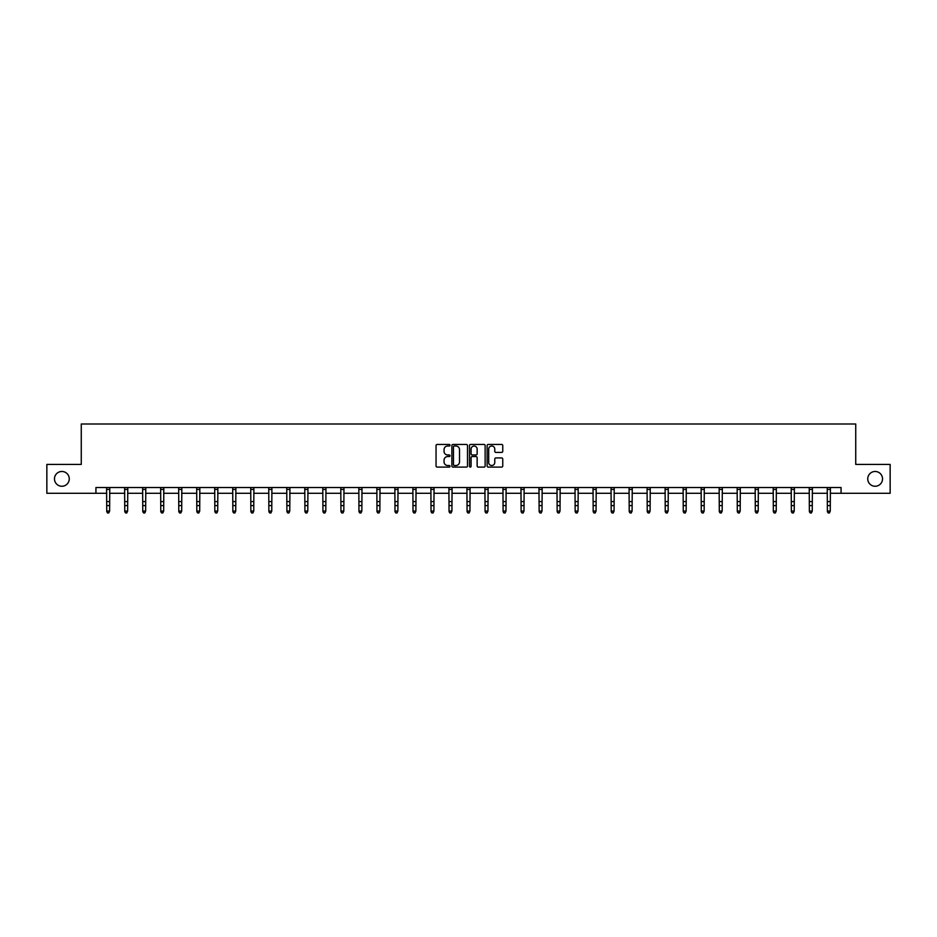 <?xml version="1.0" encoding="UTF-8"?>
<svg xmlns="http://www.w3.org/2000/svg" width="937" height="937" viewBox="0 0 937 937"><rect width="100%" height="100%" fill="white"/><g stroke="black" fill="none" stroke-linecap="round" stroke-linejoin="round"><path stroke-width="1.41" d="M450.018 445.227A0.796 0.796 0 0 0 449.233 444.431L437.181 444.431A1.136 1.136 0 0 0 436.056 445.567L436.056 465.97A1.136 1.136 0 0 0 437.181 467.106L449.233 467.106A0.796 0.796 0 0 0 450.018 466.31A0.796 0.796 0 0 0 449.233 465.513L447.675 465.513A3.631 3.631 0 0 1 444.044 461.882L444.044 460.184A3.631 3.631 0 0 1 447.675 456.553L449.233 456.553A0.796 0.796 0 0 0 450.018 455.769A0.796 0.796 0 0 0 449.233 454.972L447.675 454.972A3.631 3.631 0 0 1 444.044 451.341L444.044 449.643A3.631 3.631 0 0 1 447.675 446.012L449.233 446.012A0.796 0.796 0 0 0 450.018 445.227M867.744 478.866A7.391 7.391 0 0 0 875.135 486.256A7.391 7.391 0 0 0 882.525 478.866A7.391 7.391 0 0 0 875.135 471.475A7.391 7.391 0 0 0 867.744 478.866M54.475 478.866A7.391 7.391 0 0 0 61.865 486.256A7.391 7.391 0 0 0 69.256 478.866A7.391 7.391 0 0 0 61.865 471.475A7.391 7.391 0 0 0 54.475 478.866M501.635 452.419A1.136 1.136 0 0 0 502.759 451.283L502.759 445.567A1.136 1.136 0 0 0 501.635 444.431L488.247 444.431A1.136 1.136 0 0 0 487.123 445.567L487.123 465.97A1.136 1.136 0 0 0 488.247 467.106L501.635 467.106A1.136 1.136 0 0 0 502.759 465.97L502.759 459.048A1.136 1.136 0 0 0 501.635 457.924L495.907 457.924A1.136 1.136 0 0 0 494.771 459.048L494.771 462.48A3.034 3.034 0 0 1 491.738 465.513A3.034 3.034 0 0 1 488.704 462.48L488.704 449.046A3.034 3.034 0 0 1 491.738 446.012A3.034 3.034 0 0 1 494.771 449.046L494.771 451.283A1.136 1.136 0 0 0 495.907 452.419L501.635 452.419M95.937 493.295L46.85 493.295L46.85 464.424L81.261 464.424L81.261 424.004L855.739 424.004L855.739 464.424L890.15 464.424L890.15 493.295L841.063 493.295L841.063 487.521L95.937 487.521L95.937 493.295L106.736 493.295M467.504 445.567A1.136 1.136 0 0 0 466.38 444.431L452.993 444.431A1.136 1.136 0 0 0 451.868 445.567L451.868 465.97A1.136 1.136 0 0 0 452.993 467.106L466.38 467.106A1.136 1.136 0 0 0 467.504 465.97L467.504 445.567M470.62 444.431L484.007 444.431A1.136 1.136 0 0 1 485.132 445.567L485.132 465.97A1.136 1.136 0 0 1 484.007 467.106L478.28 467.106A1.136 1.136 0 0 1 477.144 465.97L477.144 457.689A1.136 1.136 0 0 0 476.008 456.553L472.213 456.553A1.136 1.136 0 0 0 471.077 457.689L471.077 466.31A0.796 0.796 0 0 1 470.28 467.106A0.796 0.796 0 0 1 469.496 466.31L469.496 445.567A1.136 1.136 0 0 1 470.62 444.431M109.617 493.295L124.75 493.295M127.631 493.295L142.764 493.295M145.645 493.295L160.777 493.295M163.67 493.295L178.791 493.295M181.684 493.295L196.817 493.295M199.698 493.295L214.831 493.295M217.712 493.295L232.844 493.295M235.737 493.295L250.858 493.295M253.751 493.295L268.872 493.295M271.765 493.295L286.898 493.295M289.779 493.295L304.912 493.295M307.793 493.295L322.925 493.295M325.818 493.295L340.939 493.295M343.832 493.295L358.953 493.295M361.846 493.295L376.979 493.295M379.86 493.295L394.992 493.295M397.874 493.295L413.006 493.295M415.899 493.295L431.02 493.295M433.913 493.295L449.046 493.295M451.927 493.295L467.059 493.295M469.941 493.295L485.073 493.295M487.954 493.295L503.087 493.295M505.98 493.295L521.101 493.295M523.994 493.295L539.126 493.295M542.008 493.295L557.14 493.295M560.021 493.295L575.154 493.295M578.047 493.295L593.168 493.295M596.061 493.295L611.182 493.295M614.075 493.295L629.207 493.295M632.088 493.295L647.221 493.295M650.102 493.295L665.235 493.295M668.128 493.295L683.249 493.295M686.142 493.295L701.263 493.295M704.155 493.295L719.288 493.295M722.169 493.295L737.302 493.295M740.183 493.295L755.316 493.295M758.209 493.295L773.33 493.295M776.223 493.295L791.355 493.295M794.236 493.295L809.369 493.295M812.25 493.295L827.383 493.295M830.264 493.295L841.063 493.295M454.246 446.012A0.796 0.796 0 0 0 453.449 446.808L453.449 464.717A0.796 0.796 0 0 0 454.246 465.513L455.886 465.513A3.631 3.631 0 0 0 459.517 461.882L459.517 449.643A3.631 3.631 0 0 0 455.886 446.012L454.246 446.012M477.144 449.104A3.034 3.034 0 0 0 474.11 446.071A3.034 3.034 0 0 0 471.077 449.104L471.077 453.836A1.136 1.136 0 0 0 472.213 454.972L476.008 454.972A1.136 1.136 0 0 0 477.144 453.836L477.144 449.104M108.751 512.738L109.617 511.087L109.77 487.521L106.595 487.545L106.736 511.087L109.617 511.087L108.751 512.996L107.603 512.738L108.751 512.996M107.603 512.996L106.736 511.719L107.603 512.738M126.764 512.738L127.631 511.087L127.783 487.521L124.609 487.545L124.75 511.087L127.631 511.087L126.764 512.996L125.617 512.738L126.764 512.996M125.617 512.996L124.75 511.719L125.617 512.738M144.79 512.738L145.645 511.087L145.785 487.545L142.623 487.545L142.764 511.087L145.645 511.087L144.79 512.996L143.63 512.738L144.79 512.996M143.63 512.996L142.764 511.719L143.63 512.738M162.804 512.738L163.67 511.087L163.811 487.521L160.637 487.545L160.777 511.087L163.67 511.087L162.804 512.996L161.644 512.738L162.804 512.996M161.644 512.996L160.777 511.719L161.644 512.738M180.818 512.738L181.684 511.087L181.825 487.521L178.662 487.545L178.791 511.087L181.684 511.087L180.818 512.996L179.658 512.738L180.818 512.996M179.658 512.996L178.791 511.719L179.658 512.738M198.831 512.738L199.698 511.087L199.839 487.545L196.676 487.545L196.817 511.087L199.698 511.087L198.831 512.996L197.684 512.738L198.831 512.996M197.684 512.996L196.817 511.719L197.684 512.738M216.845 512.738L217.712 511.087L217.864 487.521L214.69 487.545L214.831 511.087L217.712 511.087L216.845 512.996L215.697 512.738L216.845 512.996M215.697 512.996L214.831 511.719L215.697 512.738M234.871 512.738L235.737 511.087L235.878 487.521L232.704 487.545L232.844 511.087L235.737 511.087L234.871 512.996L233.711 512.738L234.871 512.996M233.711 512.996L232.844 511.719L233.711 512.738M252.885 512.738L253.751 511.087L253.892 487.521L250.729 487.545L250.858 511.087L253.751 511.087L252.885 512.996L251.725 512.738L252.885 512.996M251.725 512.996L250.858 511.719L251.725 512.738M270.898 512.738L271.765 511.087L271.906 487.521L268.743 487.545L268.872 511.087L271.765 511.087L270.898 512.996L269.739 512.738L270.898 512.996M269.739 512.996L268.872 511.719L269.739 512.738M286.745 487.521L286.898 511.087L289.779 511.087L288.912 512.996L287.764 512.738L288.912 512.996M288.912 512.738L289.779 511.087L289.931 487.521L286.757 487.545M287.764 512.996L286.898 511.719L287.764 512.738M306.926 512.738L307.793 511.087L307.945 487.521L304.771 487.545L304.912 511.087L307.793 511.087L306.926 512.996L305.778 512.738L306.926 512.996M305.778 512.996L304.912 511.719L305.778 512.738M324.952 512.738L325.818 511.087L325.959 487.521L322.785 487.545L322.925 511.087L325.818 511.087L324.952 512.996L323.792 512.738L324.952 512.996M323.792 512.996L322.925 511.719L323.792 512.738M340.799 487.521L340.939 511.087L343.832 511.087L342.965 512.996L341.806 512.738L342.965 512.996M342.965 512.738L343.832 511.087L343.973 487.521M341.806 512.996L340.939 511.719L341.806 512.738M360.979 512.738L361.846 511.087L361.998 487.521L358.824 487.545L358.953 511.087L361.846 511.087L360.979 512.996L359.82 512.738L360.979 512.996M359.82 512.996L358.953 511.719L359.82 512.738M378.993 512.738L379.86 511.087L380.012 487.521L376.838 487.545L376.979 511.087L379.86 511.087L378.993 512.996L377.845 512.738L378.993 512.996M377.845 512.996L376.979 511.719L377.845 512.738M397.007 512.738L397.874 511.087L398.014 487.545L394.852 487.545L394.992 511.087L397.874 511.087L397.007 512.996L395.859 512.738L397.007 512.996M395.859 512.996L394.992 511.719L395.859 512.738M415.032 512.738L415.899 511.087L416.04 487.521L412.866 487.545L413.006 511.087L415.899 511.087L415.032 512.996L413.873 512.738L415.032 512.996M413.873 512.996L413.006 511.719L413.873 512.738M433.046 512.738L433.913 511.087L434.054 487.521L430.891 487.545L431.02 511.087L433.913 511.087L433.046 512.996L431.887 512.738L433.046 512.996M431.887 512.996L431.02 511.719L431.887 512.738M451.06 512.738L451.927 511.087L452.067 487.545L448.905 487.545L449.046 511.087L451.927 511.087L451.06 512.996L449.901 512.738L451.06 512.996M449.901 512.996L449.046 511.719L449.901 512.738M469.074 512.738L469.941 511.087L470.093 487.521L466.919 487.545L467.059 511.087L469.941 511.087L469.074 512.996L467.926 512.738L469.074 512.996M467.926 512.996L467.059 511.719L467.926 512.738M484.921 487.521L485.073 511.087L487.954 511.087L487.099 512.996L485.94 512.738L487.099 512.996M487.099 512.738L487.954 511.087L488.107 487.521L484.933 487.545M485.94 512.996L485.073 511.719L485.94 512.738M505.113 512.738L505.98 511.087L506.121 487.521L502.946 487.545L503.087 511.087L505.98 511.087L505.113 512.996L503.954 512.738L505.113 512.996M503.954 512.996L503.087 511.719L503.954 512.738M523.127 512.738L523.994 511.087L524.134 487.521L520.972 487.545L521.101 511.087L523.994 511.087L523.127 512.996L521.968 512.738L523.127 512.996M521.968 512.996L521.101 511.719L521.968 512.738M538.974 487.521L539.126 511.087L542.008 511.087L541.141 512.996L539.993 512.738L541.141 512.996M541.141 512.738L542.008 511.087L542.16 487.521L538.986 487.545M539.993 512.996L539.126 511.719L539.993 512.738M559.155 512.738L560.021 511.087L560.174 487.521L557 487.545L557.14 511.087L560.021 511.087L559.155 512.996L558.007 512.738L559.155 512.996M558.007 512.996L557.14 511.719L558.007 512.738M577.18 512.738L578.047 511.087L578.188 487.521L575.013 487.545L575.154 511.087L578.047 511.087L577.18 512.996L576.021 512.738L577.18 512.996M576.021 512.996L575.154 511.719L576.021 512.738M593.027 487.521L593.168 511.087L596.061 511.087L595.194 512.996L594.035 512.738L595.194 512.996M595.194 512.738L596.061 511.087L596.201 487.521M594.035 512.996L593.168 511.719L594.035 512.738M613.208 512.738L614.075 511.087L614.215 487.521L611.053 487.545L611.182 511.087L614.075 511.087L613.208 512.996L612.048 512.738L613.208 512.996M612.048 512.996L611.182 511.719L612.048 512.738M631.222 512.738L632.088 511.087L632.241 487.521L629.067 487.545L629.207 511.087L632.088 511.087L631.222 512.996L630.074 512.738L631.222 512.996M630.074 512.996L629.207 511.719L630.074 512.738M649.236 512.738L650.102 511.087L650.243 487.545L647.08 487.545L647.221 511.087L650.102 511.087L649.236 512.996L648.088 512.738L649.236 512.996M648.088 512.996L647.221 511.719L648.088 512.738M667.261 512.738L668.128 511.087L668.268 487.521L665.094 487.545L665.235 511.087L668.128 511.087L667.261 512.996L666.102 512.738L667.261 512.996M666.102 512.996L665.235 511.719L666.102 512.738M685.275 512.738L686.142 511.087L686.282 487.521L683.12 487.545L683.249 511.087L686.142 511.087L685.275 512.996L684.115 512.738L685.275 512.996M684.115 512.996L683.249 511.719L684.115 512.738M703.289 512.738L704.155 511.087L704.296 487.521L701.134 487.545L701.263 511.087L704.155 511.087L703.289 512.996L702.129 512.738L703.289 512.996M702.129 512.996L701.263 511.719L702.129 512.738M721.303 512.738L722.169 511.087L722.322 487.521L719.147 487.545L719.288 511.087L722.169 511.087L721.303 512.996L720.155 512.738L721.303 512.996M720.155 512.996L719.288 511.719L720.155 512.738M737.15 487.521L737.302 511.087L740.183 511.087L739.316 512.996L738.169 512.738L739.316 512.996M739.316 512.738L740.183 511.087L740.335 487.521L737.161 487.545M738.169 512.996L737.302 511.719L738.169 512.738M757.342 512.738L758.209 511.087L758.349 487.521L755.175 487.545L755.316 511.087L758.209 511.087L757.342 512.996L756.182 512.738L757.342 512.996M756.182 512.996L755.316 511.719L756.182 512.738M775.356 512.738L776.223 511.087L776.363 487.521L773.201 487.545L773.33 511.087L776.223 511.087L775.356 512.996L774.196 512.738L775.356 512.996M774.196 512.996L773.33 511.719L774.196 512.738M791.203 487.521L791.355 511.087L794.236 511.087L793.37 512.996L792.21 512.738L793.37 512.996M793.37 512.738L794.236 511.087L794.389 487.521L791.215 487.545M792.21 512.996L791.355 511.719L792.21 512.738M811.383 512.738L812.25 511.087L812.402 487.521L809.228 487.545L809.369 511.087L812.25 511.087L811.383 512.996L810.236 512.738L811.383 512.996M810.236 512.996L809.369 511.719L810.236 512.738M829.397 512.738L830.264 511.087L830.416 487.521L827.242 487.545L827.383 511.087L830.264 511.087L829.397 512.996L828.249 512.738L829.397 512.996M828.249 512.996L827.383 511.719L828.249 512.738M109.617 501.611L106.736 501.611M109.617 505.582L106.736 505.582M109.617 489.419L106.736 489.419M127.631 501.611L124.75 501.611M127.631 505.582L124.75 505.582M127.631 489.419L124.75 489.419M145.645 501.611L142.764 501.611M145.645 505.582L142.764 505.582M145.645 489.419L142.764 489.419M163.67 501.611L160.777 501.611M163.67 505.582L160.777 505.582M163.67 489.419L160.777 489.419M181.684 501.611L178.791 501.611M181.684 505.582L178.791 505.582M181.684 489.419L178.791 489.419M199.698 501.611L196.817 501.611M199.698 505.582L196.817 505.582M199.698 489.419L196.817 489.419M217.712 501.611L214.831 501.611M217.712 505.582L214.831 505.582M217.712 489.419L214.831 489.419M235.737 501.611L232.844 501.611M235.737 505.582L232.844 505.582M235.737 489.419L232.844 489.419M253.751 501.611L250.858 501.611M253.751 505.582L250.858 505.582M253.751 489.419L250.858 489.419M271.765 501.611L268.872 501.611M271.765 505.582L268.872 505.582M271.765 489.419L268.872 489.419M289.779 501.611L286.898 501.611M289.779 505.582L286.898 505.582M289.779 489.419L286.898 489.419M307.793 501.611L304.912 501.611M307.793 505.582L304.912 505.582M307.793 489.419L304.912 489.419M325.818 501.611L322.925 501.611M325.818 505.582L322.925 505.582M325.818 489.419L322.925 489.419M343.961 487.545L340.81 487.545M343.832 501.611L340.939 501.611M343.832 505.582L340.939 505.582M343.832 489.419L340.939 489.419M361.846 501.611L358.953 501.611M361.846 505.582L358.953 505.582M361.846 489.419L358.953 489.419M379.86 501.611L376.979 501.611M379.86 505.582L376.979 505.582M379.86 489.419L376.979 489.419M397.874 501.611L394.992 501.611M397.874 505.582L394.992 505.582M397.874 489.419L394.992 489.419M415.899 501.611L413.006 501.611M415.899 505.582L413.006 505.582M415.899 489.419L413.006 489.419M433.913 501.611L431.02 501.611M433.913 505.582L431.02 505.582M433.913 489.419L431.02 489.419M451.927 501.611L449.046 501.611M451.927 505.582L449.046 505.582M451.927 489.419L449.046 489.419M469.941 501.611L467.059 501.611M469.941 505.582L467.059 505.582M469.941 489.419L467.059 489.419M487.954 501.611L485.073 501.611M487.954 505.582L485.073 505.582M487.954 489.419L485.073 489.419M505.98 501.611L503.087 501.611M505.98 505.582L503.087 505.582M505.98 489.419L503.087 489.419M523.994 501.611L521.101 501.611M523.994 505.582L521.101 505.582M523.994 489.419L521.101 489.419M542.008 501.611L539.126 501.611M542.008 505.582L539.126 505.582M542.008 489.419L539.126 489.419M560.021 501.611L557.14 501.611M560.021 505.582L557.14 505.582M560.021 489.419L557.14 489.419M578.047 501.611L575.154 501.611M578.047 505.582L575.154 505.582M578.047 489.419L575.154 489.419M596.19 487.545L593.039 487.545M596.061 501.611L593.168 501.611M596.061 505.582L593.168 505.582M596.061 489.419L593.168 489.419M614.075 501.611L611.182 501.611M614.075 505.582L611.182 505.582M614.075 489.419L611.182 489.419M632.088 501.611L629.207 501.611M632.088 505.582L629.207 505.582M632.088 489.419L629.207 489.419M650.102 501.611L647.221 501.611M650.102 505.582L647.221 505.582M650.102 489.419L647.221 489.419M668.128 501.611L665.235 501.611M668.128 505.582L665.235 505.582M668.128 489.419L665.235 489.419M686.142 501.611L683.249 501.611M686.142 505.582L683.249 505.582M686.142 489.419L683.249 489.419M704.155 501.611L701.263 501.611M704.155 505.582L701.263 505.582M704.155 489.419L701.263 489.419M722.169 501.611L719.288 501.611M722.169 505.582L719.288 505.582M722.169 489.419L719.288 489.419M740.183 501.611L737.302 501.611M740.183 505.582L737.302 505.582M740.183 489.419L737.302 489.419M758.209 501.611L755.316 501.611M758.209 505.582L755.316 505.582M758.209 489.419L755.316 489.419M776.223 501.611L773.33 501.611M776.223 505.582L773.33 505.582M776.223 489.419L773.33 489.419M794.236 501.611L791.355 501.611M794.236 505.582L791.355 505.582M794.236 489.419L791.355 489.419M812.25 501.611L809.369 501.611M812.25 505.582L809.369 505.582M812.25 489.419L809.369 489.419M830.264 501.611L827.383 501.611M830.264 505.582L827.383 505.582M830.264 489.419L827.383 489.419"/></g></svg>
